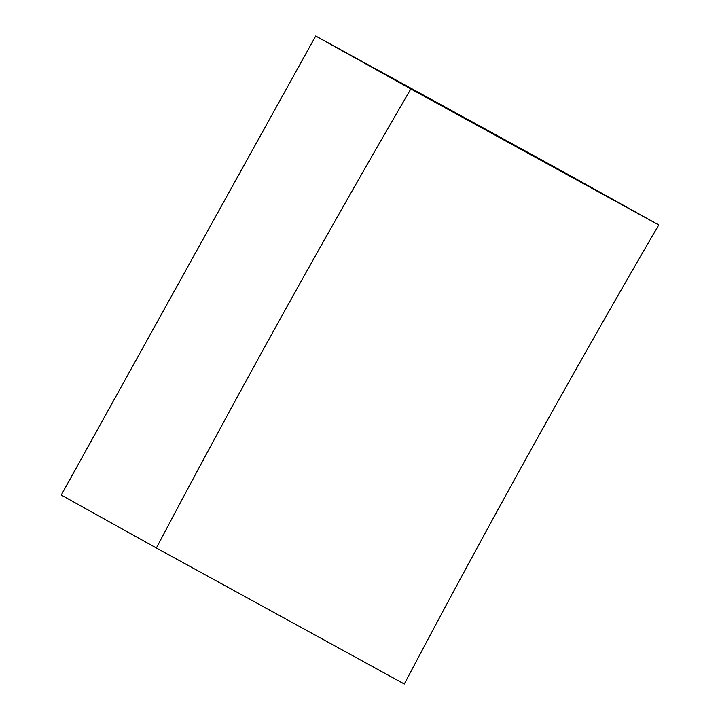 <?xml version="1.0" encoding="UTF-8"?>
<svg xmlns="http://www.w3.org/2000/svg" width="720" height="720" viewBox="0 0 720 720"><rect width="100%" height="100%" fill="white"/><g stroke="black" fill="none" stroke-linecap="round" stroke-linejoin="round"><path stroke-width="1.08" d="M156.384 548.001A10496.988 8843.211 118.7 0 1 281.196 317.133A10496.988 8843.211 118.7 0 1 410.832 88.956L658.755 224.955L563.616 171.999L315.693 36L61.245 495.045L156.384 548.001L404.307 684A10496.988 8843.211 118.7 0 1 529.11 453.132A10496.988 8843.211 118.7 0 1 658.755 224.955M410.832 88.956L315.693 36"/></g></svg>

